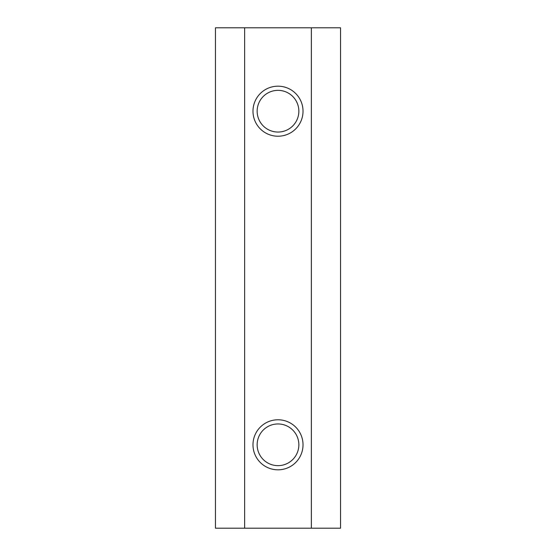 <?xml version="1.0" encoding="UTF-8"?>
<svg xmlns="http://www.w3.org/2000/svg" width="556" height="556" viewBox="0 0 556 556"><rect width="100%" height="100%" fill="white"/><g stroke="black" fill="none" stroke-linecap="round" stroke-linejoin="round"><path stroke-width="0.83" d="M311.36 27.8L340.55 27.8L340.55 528.2L244.64 528.2L244.64 27.8L311.36 27.8L311.36 528.2M252.98 444.8A25.02 25.02 0 0 0 278 469.82A25.02 25.02 0 0 0 303.02 444.8A25.02 25.02 0 0 0 278 419.78A25.02 25.02 0 0 0 252.98 444.8M252.98 111.2A25.02 25.02 0 0 0 278 136.22A25.02 25.02 0 0 0 303.02 111.2A25.02 25.02 0 0 0 278 86.18A25.02 25.02 0 0 0 252.98 111.2M244.64 528.2L215.45 528.2L215.45 27.8L244.64 27.8M257.15 111.2A20.85 20.85 0 0 0 278 132.05A20.85 20.85 0 0 0 298.85 111.2A20.85 20.85 0 0 0 278 90.35A20.85 20.85 0 0 0 257.15 111.2M257.15 444.8A20.85 20.85 0 0 0 278 465.65A20.85 20.85 0 0 0 298.85 444.8A20.85 20.85 0 0 0 278 423.95A20.85 20.85 0 0 0 257.15 444.8"/></g></svg>

